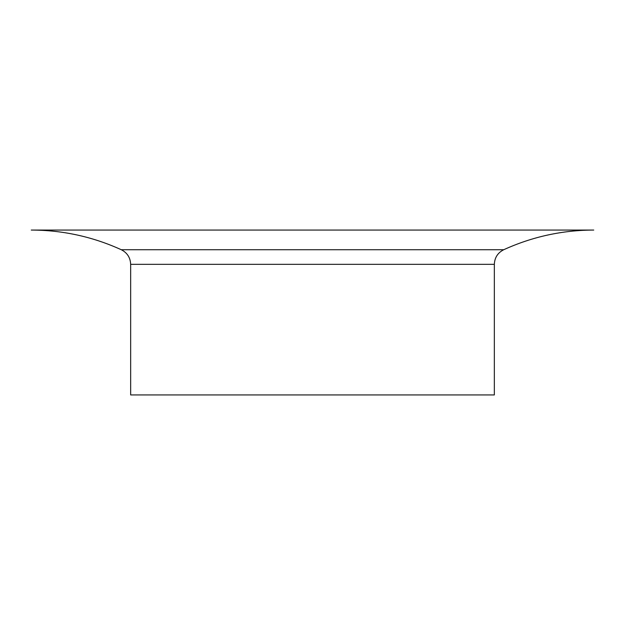 <?xml version="1.0" encoding="UTF-8"?>
<svg xmlns="http://www.w3.org/2000/svg" width="625" height="625" viewBox="0 0 625 625"><rect width="100%" height="100%" fill="white"/><g stroke="black" fill="none" stroke-linecap="round" stroke-linejoin="round"><path stroke-width="0.94" d="M494.344 264.336L494.344 394.938L130.656 394.938L130.656 264.336L494.344 264.336C494.625 257.648 497.742 252.781 503.703 249.734C532.305 236.703 562.32 230.148 593.75 230.062L31.25 230.062C62.68 230.148 92.695 236.703 121.297 249.734C127.258 252.781 130.375 257.648 130.656 264.336M503.703 249.734L121.297 249.734"/></g></svg>
